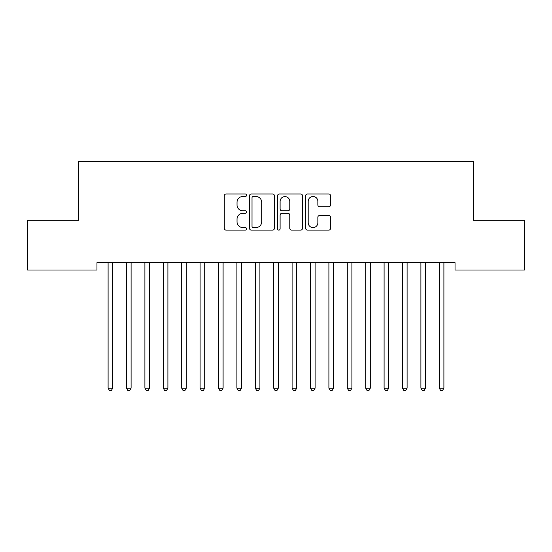<?xml version="1.0" encoding="UTF-8"?>
<svg xmlns="http://www.w3.org/2000/svg" width="552" height="552" viewBox="0 0 552 552"><rect width="100%" height="100%" fill="white"/><g stroke="black" fill="none" stroke-linecap="round" stroke-linejoin="round"><path stroke-width="0.83" d="M246.558 195.242A1.263 1.263 0 0 0 245.295 193.98L226.106 193.98A1.808 1.808 0 0 0 224.298 195.787L224.298 228.293A1.808 1.808 0 0 0 226.106 230.101L245.295 230.101A1.263 1.263 0 0 0 246.558 228.838A1.263 1.263 0 0 0 245.295 227.576L242.811 227.576A5.782 5.782 0 0 1 237.036 221.794L237.036 219.082A5.782 5.782 0 0 1 242.811 213.307L245.295 213.307A1.263 1.263 0 0 0 246.558 212.044A1.263 1.263 0 0 0 245.295 210.774L242.811 210.774A5.782 5.782 0 0 1 237.036 204.999L237.036 202.287A5.782 5.782 0 0 1 242.811 196.512L245.295 196.512A1.263 1.263 0 0 0 246.558 195.242M328.785 206.717A1.808 1.808 0 0 0 330.586 204.909L330.586 195.787A1.808 1.808 0 0 0 328.785 193.98L307.471 193.98A1.808 1.808 0 0 0 305.663 195.787L305.663 228.293A1.808 1.808 0 0 0 307.471 230.101L328.785 230.101A1.808 1.808 0 0 0 330.586 228.293L330.586 217.281A1.808 1.808 0 0 0 328.785 215.473L319.663 215.473A1.808 1.808 0 0 0 317.855 217.281L317.855 222.746A4.83 4.83 0 0 1 313.025 227.576A4.83 4.83 0 0 1 308.195 222.746L308.195 201.342A4.83 4.83 0 0 1 313.025 196.512A4.83 4.83 0 0 1 317.855 201.342L317.855 204.909A1.808 1.808 0 0 0 319.663 206.717L328.785 206.717M455.034 262.642L96.966 262.642L96.966 270.004L27.6 270.004L27.6 220.324L78.57 220.324L78.57 161.439L473.43 161.439L473.43 220.324L524.4 220.324L524.4 270.004L455.034 270.004L455.034 262.642M274.42 195.787A1.808 1.808 0 0 0 272.612 193.98L251.305 193.98A1.808 1.808 0 0 0 249.497 195.787L249.497 228.293A1.808 1.808 0 0 0 251.305 230.101L272.612 230.101A1.808 1.808 0 0 0 274.42 228.293L274.42 195.787M279.388 193.98L300.695 193.98A1.808 1.808 0 0 1 302.503 195.787L302.503 228.293A1.808 1.808 0 0 1 300.695 230.101L291.58 230.101A1.808 1.808 0 0 1 289.772 228.293L289.772 215.114A1.808 1.808 0 0 0 287.965 213.307L281.913 213.307A1.808 1.808 0 0 0 280.105 215.114L280.105 228.838A1.263 1.263 0 0 1 278.843 230.101A1.263 1.263 0 0 1 277.58 228.838L277.58 195.787A1.808 1.808 0 0 1 279.388 193.98M253.285 196.512A1.263 1.263 0 0 0 252.022 197.775L252.022 226.313A1.263 1.263 0 0 0 253.285 227.576L255.907 227.576A5.782 5.782 0 0 0 261.689 221.794L261.689 202.287A5.782 5.782 0 0 0 255.907 196.512L253.285 196.512M289.772 201.432A4.83 4.83 0 0 0 284.942 196.602A4.83 4.83 0 0 0 280.105 201.432L280.105 208.973A1.808 1.808 0 0 0 281.913 210.774L287.965 210.774A1.808 1.808 0 0 0 289.772 208.973L289.772 201.432M107.861 262.642L107.964 262.911A1.842 1.842 0 0 1 108.102 263.601L108.102 388.166L112.698 388.166L112.698 263.601A1.842 1.842 0 0 1 112.836 262.911L112.939 262.642M112.698 388.166L111.318 390.561L109.482 390.561L108.102 388.166M126.256 262.642L126.367 262.911A1.842 1.842 0 0 1 126.498 263.601L126.498 388.166L131.1 388.166L131.1 263.601A1.842 1.842 0 0 1 131.231 262.911L131.341 262.642M131.1 388.166L129.72 390.561L127.878 390.561L126.498 388.166M144.659 262.642L144.769 262.911A1.842 1.842 0 0 1 144.9 263.601L144.9 388.166L149.502 388.166L149.502 263.601A1.842 1.842 0 0 1 149.633 262.911L149.744 262.642M149.502 388.166L148.122 390.561L146.28 390.561L144.9 388.166M163.061 262.642L163.164 262.911A1.842 1.842 0 0 1 163.302 263.601L163.302 388.166L167.898 388.166L167.898 263.601A1.842 1.842 0 0 1 168.036 262.911L168.139 262.642M167.898 388.166L166.518 390.561L164.682 390.561L163.302 388.166M181.456 262.642L181.567 262.911A1.842 1.842 0 0 1 181.698 263.601L181.698 388.166L186.3 388.166L186.3 263.601A1.842 1.842 0 0 1 186.431 262.911L186.542 262.642M186.3 388.166L184.92 390.561L183.078 390.561L181.698 388.166M199.858 262.642L199.969 262.911A1.842 1.842 0 0 1 200.1 263.601L200.1 388.166L204.702 388.166L204.702 263.601A1.842 1.842 0 0 1 204.833 262.911L204.944 262.642M204.702 388.166L203.322 390.561L201.48 390.561L200.1 388.166M218.261 262.642L218.364 262.911A1.842 1.842 0 0 1 218.502 263.601L218.502 388.166L223.098 388.166L223.098 263.601A1.842 1.842 0 0 1 223.236 262.911L223.339 262.642M223.098 388.166L221.718 390.561L219.882 390.561L218.502 388.166M236.656 262.642L236.767 262.911A1.842 1.842 0 0 1 236.898 263.601L236.898 388.166L241.5 388.166L241.5 263.601A1.842 1.842 0 0 1 241.631 262.911L241.742 262.642M241.5 388.166L240.12 390.561L238.278 390.561L236.898 388.166M255.058 262.642L255.169 262.911A1.842 1.842 0 0 1 255.3 263.601L255.3 388.166L259.902 388.166L259.902 263.601A1.842 1.842 0 0 1 260.033 262.911L260.144 262.642M259.902 388.166L258.522 390.561L256.68 390.561L255.3 388.166M273.461 262.642L273.564 262.911A1.842 1.842 0 0 1 273.702 263.601L273.702 388.166L278.298 388.166L278.298 263.601A1.842 1.842 0 0 1 278.436 262.911L278.539 262.642M278.298 388.166L276.918 390.561L275.082 390.561L273.702 388.166M291.856 262.642L291.967 262.911A1.842 1.842 0 0 1 292.098 263.601L292.098 388.166L296.7 388.166L296.7 263.601A1.842 1.842 0 0 1 296.831 262.911L296.942 262.642M296.7 388.166L295.32 390.561L293.478 390.561L292.098 388.166M310.258 262.642L310.369 262.911A1.842 1.842 0 0 1 310.5 263.601L310.5 388.166L315.102 388.166L315.102 263.601A1.842 1.842 0 0 1 315.233 262.911L315.344 262.642M315.102 388.166L313.722 390.561L311.88 390.561L310.5 388.166M328.661 262.642L328.764 262.911A1.842 1.842 0 0 1 328.902 263.601L328.902 388.166L333.498 388.166L333.498 263.601A1.842 1.842 0 0 1 333.636 262.911L333.739 262.642M333.498 388.166L332.118 390.561L330.282 390.561L328.902 388.166M347.056 262.642L347.167 262.911A1.842 1.842 0 0 1 347.298 263.601L347.298 388.166L351.9 388.166L351.9 263.601A1.842 1.842 0 0 1 352.031 262.911L352.142 262.642M351.9 388.166L350.52 390.561L348.678 390.561L347.298 388.166M365.458 262.642L365.569 262.911A1.842 1.842 0 0 1 365.7 263.601L365.7 388.166L370.302 388.166L370.302 263.601A1.842 1.842 0 0 1 370.433 262.911L370.544 262.642M370.302 388.166L368.922 390.561L367.08 390.561L365.7 388.166M383.861 262.642L383.964 262.911A1.842 1.842 0 0 1 384.102 263.601L384.102 388.166L388.698 388.166L388.698 263.601A1.842 1.842 0 0 1 388.836 262.911L388.939 262.642M388.698 388.166L387.318 390.561L385.482 390.561L384.102 388.166M402.256 262.642L402.367 262.911A1.842 1.842 0 0 1 402.498 263.601L402.498 388.166L407.1 388.166L407.1 263.601A1.842 1.842 0 0 1 407.231 262.911L407.341 262.642M407.1 388.166L405.72 390.561L403.878 390.561L402.498 388.166M420.658 262.642L420.769 262.911A1.842 1.842 0 0 1 420.9 263.601L420.9 388.166L425.502 388.166L425.502 263.601A1.842 1.842 0 0 1 425.633 262.911L425.744 262.642M425.502 388.166L424.122 390.561L422.28 390.561L420.9 388.166M439.061 262.642L439.164 262.911A1.842 1.842 0 0 1 439.302 263.601L439.302 388.166L443.898 388.166L443.898 263.601A1.842 1.842 0 0 1 444.036 262.911L444.139 262.642M443.898 388.166L442.518 390.561L440.682 390.561L439.302 388.166"/></g></svg>
